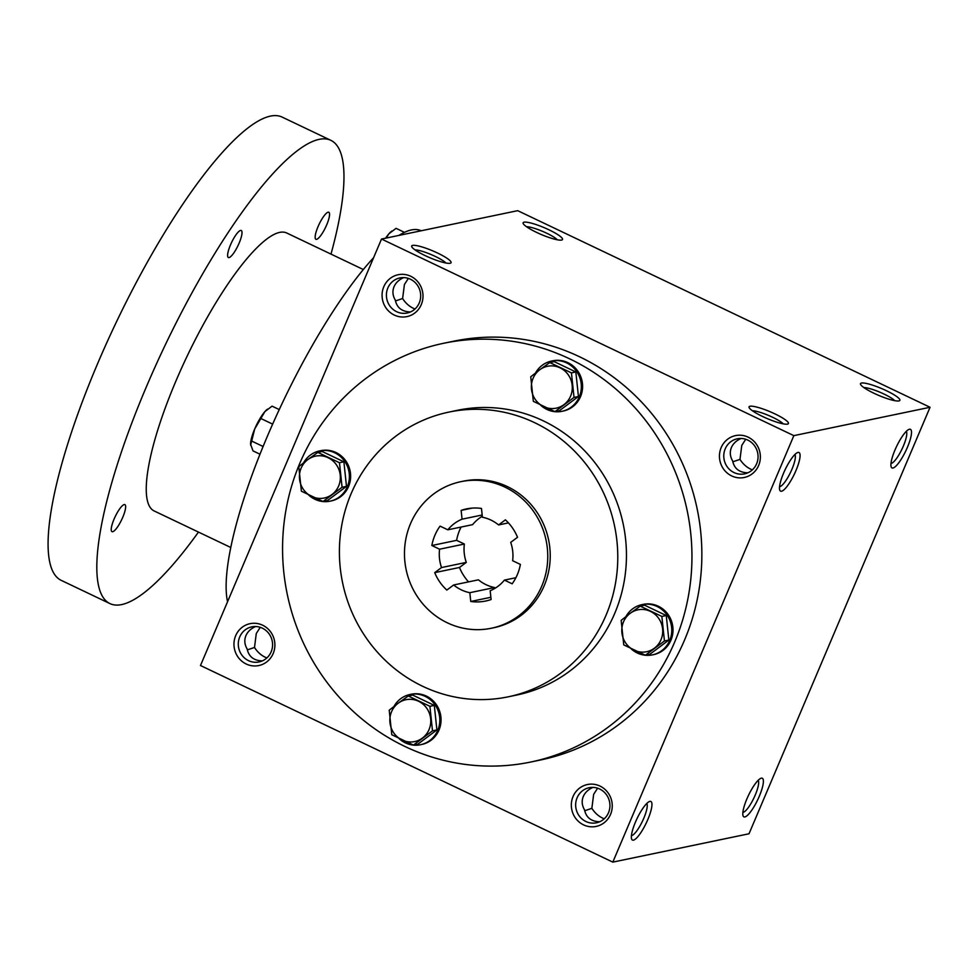 <?xml version="1.0" encoding="UTF-8"?>
<svg xmlns="http://www.w3.org/2000/svg" width="979" height="979" viewBox="0 0 979 979"><rect width="100%" height="100%" fill="white"/><g stroke="black" fill="none" stroke-linecap="round" stroke-linejoin="round"><path stroke-width="1.47" d="M742.877 812.386A17.916 4.283 115.5 0 0 755.237 795.034A17.916 4.283 115.5 0 0 758.174 780.3M260.255 627.343L256.29 633.474L254.503 647.462C257.734 652.504 261.858 656.003 266.875 657.937M262.335 660.898C253.818 660.641 248.764 656.664 247.161 648.991C244.542 644.574 244.126 640.119 245.925 635.628C247.699 631.614 250.93 628.579 255.605 626.536M239.733 636.925A17.916 17.108 78.2 0 1 251.774 626.866A17.916 17.108 78.2 0 1 272.186 640.915A17.916 17.108 78.2 0 1 259.08 661.939A17.916 17.108 78.2 0 1 242.156 655.477A17.916 17.108 78.2 0 1 239.733 636.925M235.682 635.677A21.391 20.424 78.2 0 1 270.926 632.299A21.391 20.424 78.2 0 1 256.669 665.879A21.391 20.424 78.2 0 1 235.682 635.677M597.618 788.205L593.653 794.336L591.867 808.324C595.097 813.365 599.221 816.865 604.239 818.799M577.096 797.787A17.916 17.108 78.2 0 1 589.15 787.728A17.916 17.108 78.2 0 1 609.55 801.777A17.916 17.108 78.2 0 1 596.444 822.801A17.916 17.108 78.2 0 1 579.531 816.339A17.916 17.108 78.2 0 1 577.096 797.787M573.045 796.539A21.391 20.424 78.2 0 1 608.289 793.161A21.391 20.424 78.2 0 1 594.033 826.741A21.391 20.424 78.2 0 1 573.045 796.539M408.365 278.403L404.413 284.534L402.614 298.522C405.844 303.576 409.968 307.063 414.986 308.997M387.843 287.985A17.916 17.108 78.2 0 1 399.897 277.938A17.916 17.108 78.2 0 1 420.297 291.987A17.916 17.108 78.2 0 1 407.191 313.011A17.916 17.108 78.2 0 1 390.278 306.537A17.916 17.108 78.2 0 1 387.843 287.985M383.792 286.737A21.391 20.424 78.2 0 1 419.036 283.359A21.391 20.424 78.2 0 1 404.78 316.939A21.391 20.424 78.2 0 1 383.792 286.737M745.741 439.265L741.776 445.396L739.977 459.384C743.208 464.425 747.332 467.925 752.349 469.859M725.219 448.847A17.916 17.108 78.2 0 1 737.26 438.8A17.916 17.108 78.2 0 1 757.66 452.836A17.916 17.108 78.2 0 1 744.566 473.86A17.916 17.108 78.2 0 1 727.642 467.399A17.916 17.108 78.2 0 1 725.219 448.847M721.168 447.599A21.391 20.424 78.2 0 1 756.4 444.221A21.391 20.424 78.2 0 1 742.155 477.801A21.391 20.424 78.2 0 1 721.168 447.599M599.699 821.76C591.181 821.503 586.127 817.526 584.536 809.853C581.905 805.423 581.489 800.981 583.288 796.49C585.075 792.476 588.293 789.441 592.968 787.397M591.867 808.324L584.696 810.759M254.503 647.462L247.32 649.897M747.821 472.82C739.304 472.563 734.238 468.586 732.647 460.913C730.016 456.495 729.612 452.041 731.399 447.55C733.185 443.536 736.416 440.501 741.091 438.457M410.458 311.958C401.928 311.701 396.874 307.724 395.283 300.051C392.652 295.634 392.236 291.179 394.035 286.7C395.822 282.674 399.04 279.639 403.715 277.595M443.658 343.274L453.571 341.218A213.85 204.293 78.2 0 1 655.575 418.425A213.85 204.293 78.2 0 1 684.59 639.948A213.85 204.293 78.2 0 1 540.763 759.937L530.851 762.005A213.85 204.293 -101.8 0 0 674.69 642.004A213.85 204.293 -101.8 0 0 645.663 420.493A213.85 204.293 -101.8 0 0 443.658 343.274A213.85 204.293 -101.8 0 0 287.263 594.29A213.85 204.293 -101.8 0 0 530.851 762.005M612.817 862.12L793.847 435.643L930.05 407.276L749.021 833.765L612.817 862.12L200.487 665.512L381.516 239.035L793.847 435.643M381.516 239.035L517.707 210.669L930.05 407.276M861.434 383.046A21.391 3.72 23 0 0 860.553 384.368A21.391 3.72 23 0 0 878.726 395.406A21.391 3.72 23 0 0 899.297 400.815A21.391 3.72 23 0 0 885.738 390.388A21.391 3.72 23 0 0 861.434 383.046M787.483 424.127A21.391 3.72 -157 0 1 766.63 418.327A21.391 3.72 -157 0 1 749.119 407.57A21.391 3.72 -157 0 1 770.204 411.767A21.391 3.72 -157 0 1 787.862 424.017A21.391 3.72 -157 0 1 787.483 424.127M524.071 222.184A21.391 3.72 23 0 0 523.178 223.506A21.391 3.72 23 0 0 541.363 234.544A21.391 3.72 23 0 0 561.934 239.953A21.391 3.72 23 0 0 548.362 229.527A21.391 3.72 23 0 0 524.071 222.184M450.12 263.265A21.391 3.72 -157 0 1 429.255 257.465A21.391 3.72 -157 0 1 411.743 246.708A21.391 3.72 -157 0 1 432.828 250.905A21.391 3.72 -157 0 1 450.499 263.155A21.391 3.72 -157 0 1 450.12 263.265M907.398 447.342A21.391 5.115 115.5 0 0 908.989 429.377A21.391 5.115 115.5 0 0 896.593 446.424A21.391 5.115 115.5 0 0 891.147 466.799A21.391 5.115 115.5 0 0 907.398 447.342M783.579 473.126A21.391 5.115 -64.5 0 1 797.555 452.579A21.391 5.115 -64.5 0 1 794.397 474.032A21.391 5.115 -64.5 0 1 779.712 490.002A21.391 5.115 -64.5 0 1 783.579 473.126M759.288 796.282A21.391 5.115 115.5 0 0 760.879 778.317A21.391 5.115 115.5 0 0 748.482 795.364A21.391 5.115 115.5 0 0 743.037 815.74A21.391 5.115 115.5 0 0 759.288 796.282M635.469 822.066A21.391 5.115 -64.5 0 1 649.444 801.52A21.391 5.115 -64.5 0 1 646.275 822.972A21.391 5.115 -64.5 0 1 631.602 838.942A21.391 5.115 -64.5 0 1 635.469 822.066M508.236 696.815L516.9 695.004A145.418 138.92 -101.8 0 0 614.714 613.405A145.418 138.92 -101.8 0 0 594.975 462.773A145.418 138.92 -101.8 0 0 457.609 410.274L448.945 412.086A145.418 138.92 -101.8 0 0 342.589 582.762A145.418 138.92 -101.8 0 0 508.236 696.815A145.418 138.92 -101.8 0 0 606.038 615.216A145.418 138.92 -101.8 0 0 586.311 464.584A145.418 138.92 -101.8 0 0 448.945 412.086M491.372 628.237L493.844 627.723A74.845 71.504 -101.8 0 0 544.189 585.723A74.845 71.504 -101.8 0 0 534.032 508.187A74.845 71.504 -101.8 0 0 463.336 481.166L460.852 481.68A74.845 71.504 -101.8 0 0 406.114 569.533A74.845 71.504 -101.8 0 0 491.372 628.237A74.845 71.504 -101.8 0 0 541.717 586.237A74.845 71.504 -101.8 0 0 531.56 508.713A74.845 71.504 -101.8 0 0 460.852 481.68M434.713 572.642A47.053 44.948 78.2 0 0 446.828 590.068L453.644 584.977A38.499 36.774 -101.8 0 0 469.822 592.699L470.752 601.473A47.053 44.948 78.2 0 0 485.706 601.02A47.053 44.948 78.2 0 0 491.103 599.527L490.173 590.741A38.499 36.774 -101.8 0 0 504.405 580.106L512.152 583.802A47.053 44.948 78.2 0 0 520.387 564.418L512.641 560.722A38.499 36.774 -101.8 0 0 510.695 542.378L517.524 537.287A47.053 44.948 78.2 0 0 505.397 519.849L498.58 524.94A38.499 36.774 -101.8 0 0 482.402 517.23L481.484 508.444A47.053 44.948 78.2 0 0 466.53 508.896A47.053 44.948 78.2 0 0 461.133 510.402L462.064 519.176A38.499 36.774 -101.8 0 0 447.819 529.81L440.073 526.127A47.053 44.948 78.2 0 0 431.849 545.511L439.595 549.207A38.499 36.774 -101.8 0 0 441.529 567.551L434.713 572.642L459.481 567.477L466.298 562.387L441.529 567.551M482.304 516.276A38.499 36.774 -101.8 0 0 472.588 524.658L447.819 529.81M431.849 545.511L456.606 540.347A47.053 44.948 78.2 0 1 461.097 527.057M456.606 540.347L464.352 544.043A38.499 36.774 -101.8 0 0 466.298 562.387M468.549 581.881A47.053 44.948 78.2 0 1 459.481 567.477M453.644 584.977L478.413 579.825A38.499 36.774 -101.8 0 0 494.591 587.535L494.689 588.489M482.17 514.991L462.064 519.176M464.352 544.043L439.595 549.207M470.752 601.473L490.858 597.288M494.591 587.535L469.822 592.699M515.896 577.72L504.405 580.106M508.444 522.884L498.58 524.94M461.133 510.402L472.062 508.125M415.059 249.914A17.916 3.108 -157 0 1 431.262 254.613A17.916 3.108 -157 0 1 445.886 262.996M557.32 239.794A17.916 3.108 23 0 0 542.696 231.411A17.916 3.108 23 0 0 526.506 226.712M752.435 410.776A17.916 3.108 -157 0 1 768.625 415.475A17.916 3.108 -157 0 1 783.249 423.858M894.684 400.656A17.916 3.108 23 0 0 880.06 392.273A17.916 3.108 23 0 0 863.87 387.574M646.74 803.502A17.916 4.283 -64.5 0 1 642.481 821.161A17.916 4.283 -64.5 0 1 631.443 835.589M794.862 454.562A17.916 4.283 -64.5 0 1 790.604 472.233A17.916 4.283 -64.5 0 1 779.553 486.661M732.806 461.819L739.977 459.384M890.988 463.446A17.916 4.283 115.5 0 0 903.348 446.094A17.916 4.283 115.5 0 0 906.297 431.36M395.443 300.957L402.614 298.522M227.544 601.755A213.85 51.165 -64.5 0 1 267.194 436.683A213.85 51.165 -64.5 0 1 373.574 257.722M398.942 235.401A213.85 51.165 -64.5 0 1 421.154 230.763L421.178 230.775M230.787 547.494L154.131 510.94A153.972 36.835 -64.5 0 1 175.828 381.247A153.972 36.835 -64.5 0 1 286.676 232.978L363.331 269.531M198.468 532.087A256.62 61.396 -64.5 0 1 109.954 603.602A256.62 61.396 -64.5 0 1 146.116 387.427A256.62 61.396 -64.5 0 1 330.853 140.327A256.62 61.396 -64.5 0 1 331 254.112M114.102 519.054A14.966 3.586 -64.5 0 1 124.884 504.638A14.966 3.586 -64.5 0 1 121.677 519.69A14.966 3.586 -64.5 0 1 111.998 531.67A14.966 3.586 -64.5 0 1 114.102 519.054M230.481 244.909A14.966 3.586 -64.5 0 1 241.25 230.493A14.966 3.586 -64.5 0 1 238.044 245.545A14.966 3.586 -64.5 0 1 228.364 257.514A14.966 3.586 -64.5 0 1 230.481 244.909M318.028 226.675A14.966 3.586 -64.5 0 1 328.809 212.259A14.966 3.586 -64.5 0 1 325.591 227.312A14.966 3.586 -64.5 0 1 315.923 239.28A14.966 3.586 -64.5 0 1 318.028 226.675M109.954 603.602L61.224 580.363A256.62 61.396 -64.5 0 1 97.374 364.2A256.62 61.396 -64.5 0 1 282.123 117.088L330.853 140.327M385.616 238.178A21.391 5.115 -64.5 0 1 388.908 233.785A21.391 5.115 -64.5 0 1 391.233 231.533A21.391 5.115 -64.5 0 1 391.465 231.362M386.154 238.068L388.908 233.785L396.054 228.34L404.462 232.353M250.575 444.307A21.391 5.115 -64.5 0 1 250.575 444.246L253.047 450.915L259.986 454.219M250.575 444.246A21.391 5.115 -64.5 0 1 254.687 429.022A21.391 5.115 -64.5 0 1 264.905 411.584A21.391 5.115 -64.5 0 1 267.23 409.332A21.391 5.115 -64.5 0 1 267.463 409.161M250.648 445.164L254.687 429.022L264.905 411.584L272.052 406.15L279.248 409.577M251.603 441.015L263.106 446.497M261.112 418.633L272.651 424.127M533.335 401.329L530.74 376.78L539.723 369.781A21.391 20.424 -101.8 0 0 531.487 389.165A21.391 20.424 -101.8 0 0 543.602 406.603A21.391 20.424 -101.8 0 0 563.953 404.645A21.391 20.424 -101.8 0 0 572.177 385.261A21.391 20.424 -101.8 0 0 560.061 367.835A21.391 20.424 -101.8 0 0 539.723 369.781L549.794 362.56L571.442 372.877L574.024 397.413L554.983 411.645L533.335 401.329M540.592 405.135A25.662 24.512 -101.8 0 0 562.019 411.302A25.662 24.512 -101.8 0 0 579.274 396.911A25.662 24.512 -101.8 0 0 575.799 370.319A25.662 24.512 -101.8 0 0 551.556 361.055A25.662 24.512 -101.8 0 0 535.501 372.999M562.019 411.302L563.255 411.045A25.662 24.512 -101.8 0 0 580.523 396.654A25.662 24.512 -101.8 0 0 577.035 370.062A25.662 24.512 -101.8 0 0 552.792 360.798L551.556 361.055M554.983 411.645L559.376 410.727L578.43 396.507L575.836 371.959L554.2 361.643L549.794 362.56M575.836 371.959L571.442 372.877M578.43 396.507L574.024 397.413M301.385 491.189L298.791 466.64L307.761 459.64A21.391 20.424 -101.8 0 0 299.537 479.025A21.391 20.424 -101.8 0 0 311.652 496.463A21.391 20.424 -101.8 0 0 332.003 494.505A21.391 20.424 -101.8 0 0 340.227 475.121A21.391 20.424 -101.8 0 0 328.112 457.695A21.391 20.424 -101.8 0 0 307.761 459.64L317.845 452.408L339.48 462.737L342.075 487.273L323.033 501.505L301.385 491.189M308.642 494.995A25.662 24.512 -101.8 0 0 330.07 501.162A25.662 24.512 -101.8 0 0 347.325 486.771A25.662 24.512 -101.8 0 0 343.849 460.179A25.662 24.512 -101.8 0 0 319.607 450.915A25.662 24.512 -101.8 0 0 303.551 462.859M330.07 501.162L331.306 500.905A25.662 24.512 -101.8 0 0 348.561 486.514A25.662 24.512 -101.8 0 0 345.085 459.922A25.662 24.512 -101.8 0 0 320.843 450.658L319.607 450.915M323.033 501.505L327.427 500.587L346.48 486.367L343.886 461.819L322.238 451.503L317.845 452.408M343.886 461.819L339.48 462.737M346.48 486.367L342.075 487.273M391.808 734.752L389.214 710.216L398.184 703.216A21.391 20.424 -101.8 0 0 389.96 722.6A21.391 20.424 -101.8 0 0 402.075 740.026A21.391 20.424 -101.8 0 0 422.414 738.08A21.391 20.424 -101.8 0 0 430.65 718.696A21.391 20.424 -101.8 0 0 418.535 701.258A21.391 20.424 -101.8 0 0 398.184 703.216L408.267 695.983L429.903 706.3L432.498 730.848L413.444 745.08L391.808 734.752M399.053 738.558A25.662 24.512 -101.8 0 0 420.481 744.738A25.662 24.512 -101.8 0 0 437.748 730.334A25.662 24.512 -101.8 0 0 434.26 703.754A25.662 24.512 -101.8 0 0 410.017 694.49A25.662 24.512 -101.8 0 0 393.974 706.422M420.481 744.738L421.729 744.481A25.662 24.512 -101.8 0 0 438.984 730.077A25.662 24.512 -101.8 0 0 435.496 703.497A25.662 24.512 -101.8 0 0 411.266 694.233L410.017 694.49M413.444 745.08L417.849 744.162L436.891 729.93L434.309 705.394L412.661 695.066L408.267 695.983M434.309 705.394L429.903 706.3M436.891 729.93L432.498 730.848M623.758 644.892L621.163 620.356L630.133 613.356A21.391 20.424 -101.8 0 0 621.91 632.74A21.391 20.424 -101.8 0 0 634.025 650.166A21.391 20.424 -101.8 0 0 654.376 648.22A21.391 20.424 -101.8 0 0 662.599 628.836A21.391 20.424 -101.8 0 0 650.484 611.398A21.391 20.424 -101.8 0 0 630.133 613.356L640.217 606.123L661.853 616.44L664.447 640.988L645.406 655.22L623.758 644.892M631.014 648.698A25.662 24.512 -101.8 0 0 652.442 654.878A25.662 24.512 -101.8 0 0 669.697 640.474A25.662 24.512 -101.8 0 0 666.222 613.894A25.662 24.512 -101.8 0 0 641.979 604.63A25.662 24.512 -101.8 0 0 625.924 616.574M652.442 654.878L653.678 654.621A25.662 24.512 -101.8 0 0 670.933 640.217A25.662 24.512 -101.8 0 0 667.458 613.637A25.662 24.512 -101.8 0 0 643.215 604.373L641.979 604.63M645.406 655.22L649.799 654.302L668.853 640.07L666.258 615.534L644.61 605.206L640.217 606.123M666.258 615.534L661.853 616.44M668.853 640.07L664.447 640.988M391.233 231.533L391.845 231.068"/></g></svg>
